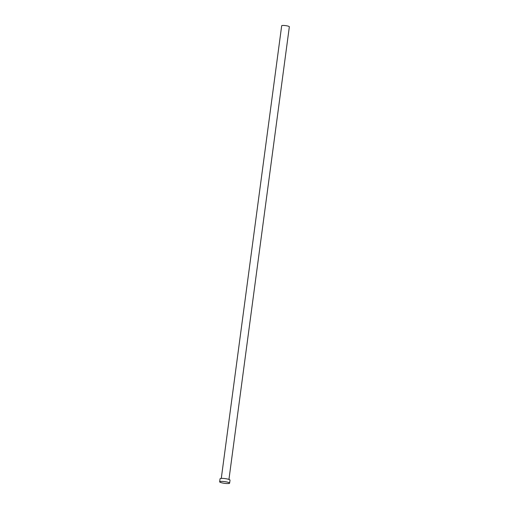 <?xml version="1.0" encoding="UTF-8"?>
<svg xmlns="http://www.w3.org/2000/svg" width="509" height="509" viewBox="0 0 509 509"><rect width="100%" height="100%" fill="white"/><g stroke="black" fill="none" stroke-linecap="round" stroke-linejoin="round"><path stroke-width="0.76" d="M221.281 478.403L281.681 25.762A3.868 0.655 7.6 0 1 282.902 25.45A3.868 0.655 7.6 0 1 287.082 25.87A3.868 0.655 7.6 0 1 289.341 26.786L228.948 479.427M219.659 481.813L220.06 478.791A5.026 0.853 7.6 0 1 221.65 478.384A5.026 0.853 7.6 0 1 227.084 478.937A5.026 0.853 7.6 0 1 230.023 480.121L229.623 483.143A5.026 0.853 7.6 0 1 228.032 483.55A5.026 0.853 7.6 0 1 222.598 483.003A5.026 0.853 7.6 0 1 219.659 481.813A5.026 0.853 7.6 0 1 221.25 481.406A5.026 0.853 7.6 0 1 226.683 481.953A5.026 0.853 7.6 0 1 229.623 483.143"/></g></svg>
